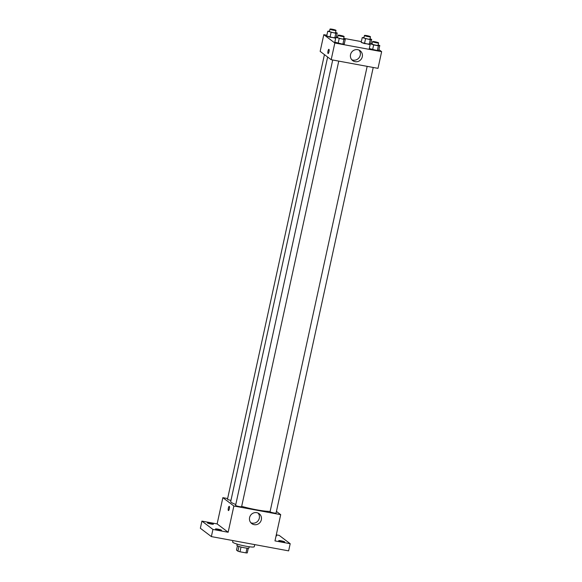 <?xml version="1.0" encoding="UTF-8"?>
<svg xmlns="http://www.w3.org/2000/svg" width="582" height="582" viewBox="0 0 582 582"><rect width="100%" height="100%" fill="white"/><g stroke="black" fill="none" stroke-linecap="round" stroke-linejoin="round"><path stroke-width="0.87" d="M247.023 548.171L245.997 552.885L239.988 551.78A5.849 0.713 12.3 0 1 237.914 551.169L236.503 550.099L237.427 545.858M245.997 552.885A5.849 0.713 12.3 0 0 247.277 552.9L248.296 548.222M249.227 546.745L248.943 548.04A6.155 0.749 -167.7 0 1 242.774 547.458A6.155 0.749 -167.7 0 1 236.918 545.414L237.201 544.126M241.021 547.044L239.988 551.78M238.947 546.447L237.914 551.169M232.938 540.583L232.633 541.98A11.073 1.346 12.3 0 0 243.167 545.661A11.073 1.346 12.3 0 0 254.269 546.702L254.727 544.607M276.297 534.843L279.178 535.375L290.192 543.712L288.636 550.87L211.368 536.597L200.353 528.267L201.91 521.108L217.13 523.916L222.855 497.668L227.635 498.548M276.152 535.52A3.077 0.371 -167.7 0 1 276.61 535.833A3.077 0.371 -167.7 0 1 276.057 535.927M281.026 540.794A3.077 0.371 -167.7 0 1 284.722 541.966A3.077 0.371 -167.7 0 1 282.408 541.835A3.077 0.371 -167.7 0 1 278.713 540.656A3.077 0.371 -167.7 0 1 281.026 540.794M290.192 543.712L274.973 540.896L280.699 514.648L233.877 505.998L228.151 532.254L212.932 529.438L211.368 536.597M261.34 519.762A6.169 5.922 -52.9 0 1 251.744 523.596A6.169 5.922 -52.9 0 1 250.74 515.099A6.169 5.922 -52.9 0 1 261.34 519.762M212.932 529.438L201.91 521.108M217.814 529.118A3.077 0.371 -167.7 0 1 221.509 530.289A3.077 0.371 -167.7 0 1 219.188 530.158A3.077 0.371 -167.7 0 1 215.493 528.98A3.077 0.371 -167.7 0 1 217.814 529.118M209.702 522.985A3.077 0.371 -167.7 0 1 213.398 524.164A3.077 0.371 -167.7 0 1 211.077 524.026A3.077 0.371 -167.7 0 1 207.388 522.847A3.077 0.371 -167.7 0 1 209.702 522.985M228.151 532.254L217.13 523.916M327.637 57.036L230.712 501.56A21.556 2.626 12.3 0 0 235.79 504.478M241.683 506.347A21.556 2.626 12.3 0 0 270.135 511.418M233.877 505.998L222.855 497.668M276.428 511.418L280.699 514.648M332.708 59.99L235.594 505.387A3.077 0.371 12.3 0 0 238.518 506.405A3.077 0.371 12.3 0 0 241.603 506.696L338.76 61.11M324.436 54.606L227.482 499.254A3.077 0.371 12.3 0 0 230.974 500.389M373.222 67.476L276.072 513.062A3.077 0.371 -167.7 0 1 273.373 512.851A3.077 0.371 -167.7 0 1 270.135 511.862A3.077 0.371 -167.7 0 1 270.063 511.753L367.169 66.355M228.457 510.567A2.153 0.546 100.5 0 1 228.391 510.538A2.153 0.546 100.5 0 1 228.34 508.217A2.153 0.546 100.5 0 1 229.235 506.333A2.153 0.546 100.5 0 1 229.381 508.544A2.153 0.546 100.5 0 1 228.457 510.567A2.153 0.546 100.5 0 1 228.391 510.538A2.153 0.546 100.5 0 1 228.34 508.217A2.153 0.546 100.5 0 1 229.243 506.333M258.073 513.091A6.169 5.922 -52.9 0 1 250.806 522.709M378.897 49.572L381.647 51.653L378.009 68.356L331.18 59.713L320.158 51.383L323.803 34.673L326.88 35.24M336.345 36.993L337.131 37.132M343.722 38.354L361.349 41.606M343.671 38.572L345.322 39.147L344.282 43.919L342.878 44.21L338.149 43.337L334.817 42.173L335.858 37.401L337.676 37.183M370.028 38.805L371.672 39.38L370.276 39.671L369.235 44.443L370.217 44.239L364.499 43.57L361.175 42.406L362.215 37.634L364.034 37.415M381.647 51.653L334.825 43.003L323.803 34.673M335.567 32.439L337.211 33.014L335.807 33.305L334.766 38.077L335.756 37.874L330.038 37.204L326.706 36.04L327.746 31.268L329.572 31.05M378.14 44.938L379.784 45.512L378.744 50.285L377.34 50.576L372.611 49.703L369.279 48.539L370.319 43.766L372.145 43.548M334.825 43.003L331.18 59.713M362.288 56.767A6.169 5.922 -52.9 0 1 352.692 60.608A6.169 5.922 -52.9 0 1 351.688 52.111A6.169 5.922 -52.9 0 1 362.288 56.767M328.103 53.551A2.153 0.546 100.5 0 1 328.037 53.522A2.153 0.546 100.5 0 1 327.986 51.201A2.153 0.546 100.5 0 1 328.881 49.31A2.153 0.546 100.5 0 1 329.026 51.529A2.153 0.546 100.5 0 1 328.103 53.551A2.153 0.546 100.5 0 1 328.037 53.515A2.153 0.546 100.5 0 1 327.986 51.201A2.153 0.546 100.5 0 1 328.888 49.31M359.021 50.103A6.169 5.922 -52.9 0 1 351.754 59.713M379.784 45.512L378.387 45.803L373.651 44.93L370.319 43.766M372.567 41.598L372.051 43.985A3.077 0.371 12.3 0 0 374.975 45.003A3.077 0.371 12.3 0 0 378.06 45.294L378.576 42.908A3.077 0.371 12.3 0 0 378.504 42.792A3.077 0.371 12.3 0 0 375.266 41.802A3.077 0.371 12.3 0 0 372.567 41.598A3.077 0.371 12.3 0 0 375.492 42.617A3.077 0.371 12.3 0 0 378.576 42.908M378.744 50.285L377.34 50.576L369.279 48.539M378.387 45.803L377.34 50.576M373.651 44.93L372.611 49.703M345.322 39.147L343.918 39.438L335.858 37.401M338.106 35.233L337.582 37.619A3.077 0.371 12.3 0 0 340.506 38.638A3.077 0.371 12.3 0 0 343.598 38.929L344.115 36.542A3.077 0.371 12.3 0 0 344.035 36.426A3.077 0.371 12.3 0 0 340.805 35.444A3.077 0.371 12.3 0 0 338.106 35.233A3.077 0.371 12.3 0 0 341.03 36.251A3.077 0.371 12.3 0 0 344.115 36.542M344.282 43.919L342.878 44.21L334.817 42.173M343.918 39.438L342.878 44.21M339.19 38.565L338.149 43.337M370.276 39.671L362.215 37.634M364.456 35.466L363.939 37.852A3.077 0.371 12.3 0 0 366.864 38.87A3.077 0.371 12.3 0 0 369.948 39.161L370.472 36.775A3.077 0.371 12.3 0 0 370.392 36.659A3.077 0.371 12.3 0 0 367.155 35.677A3.077 0.371 12.3 0 0 364.456 35.466A3.077 0.371 12.3 0 0 367.388 36.484A3.077 0.371 12.3 0 0 370.472 36.775M371.672 39.38L370.741 43.679M369.235 44.443L361.175 42.406M365.54 38.798L364.499 43.57M335.807 33.305L327.746 31.268M329.994 29.1L329.477 31.486A3.077 0.371 12.3 0 0 332.402 32.505A3.077 0.371 12.3 0 0 335.487 32.796L336.003 30.409A3.077 0.371 12.3 0 0 335.93 30.293A3.077 0.371 12.3 0 0 332.693 29.311A3.077 0.371 12.3 0 0 329.994 29.1A3.077 0.371 12.3 0 0 332.919 30.119A3.077 0.371 12.3 0 0 336.003 30.409M337.211 33.014L336.272 37.313M334.766 38.077L326.706 36.04M331.078 32.432L330.038 37.204"/></g></svg>
